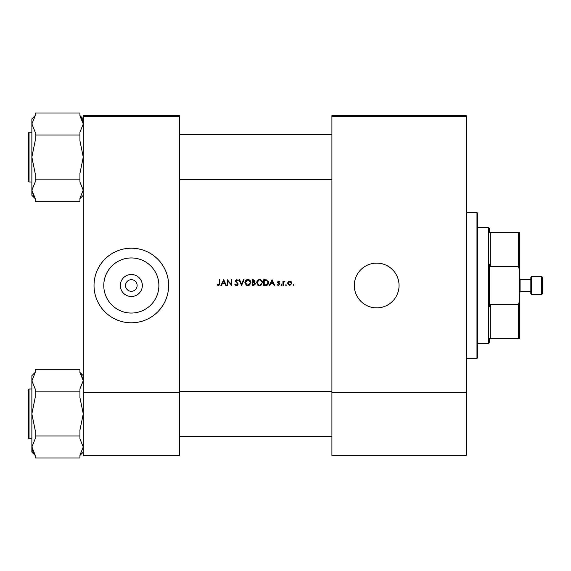 <?xml version="1.0" encoding="UTF-8"?>
<svg xmlns="http://www.w3.org/2000/svg" width="571" height="571" viewBox="0 0 571 571"><rect width="100%" height="100%" fill="white"/><g stroke="black" fill="none" stroke-linecap="round" stroke-linejoin="round"><path stroke-width="0.86" d="M131.33 296.506A11.006 11.006 0 0 1 120.324 285.5A11.006 11.006 0 0 1 131.33 274.494A11.006 11.006 0 0 1 142.336 285.5A11.006 11.006 0 0 1 131.33 296.506M131.33 279.697A5.803 5.803 0 0 0 125.527 285.5A5.803 5.803 0 0 0 131.33 291.303A5.803 5.803 0 0 0 137.133 285.5A5.803 5.803 0 0 0 131.33 279.697M131.33 257.949A27.551 27.551 0 0 0 103.779 285.5A27.551 27.551 0 0 0 131.33 313.051A27.551 27.551 0 0 0 158.881 285.5A27.551 27.551 0 0 0 131.33 257.949M131.33 248.199A37.301 37.301 0 0 0 94.029 285.5A37.301 37.301 0 0 0 131.33 322.801A37.301 37.301 0 0 0 168.631 285.5A37.301 37.301 0 0 0 131.33 248.199M376.674 263.124A22.376 22.376 0 0 0 354.298 285.5A22.376 22.376 0 0 0 376.674 307.876A22.376 22.376 0 0 0 399.058 285.5A22.376 22.376 0 0 0 376.674 263.124M217.094 284.979L218.493 285.65L219.842 283.616L219.842 279.697L219.321 279.697L219.321 283.559L218.522 285.05L217.401 284.536L217.094 284.979L217.401 284.536L218.522 285.05L219.321 283.559M221.455 285.5L222.333 283.637L224.967 283.637L225.823 285.5L226.387 285.5L223.711 279.697L220.884 285.5L221.455 285.5M236.637 285.65L238.293 284.08L235.766 280.882L236.615 280.147L237.743 280.889L238.214 280.532L236.672 279.547L235.245 280.903L237.772 284.072L236.637 285.05L235.359 284.087L234.867 284.379L236.637 285.65M239.035 279.697L241.562 285.5L244.017 279.697L243.46 279.697L241.526 284.272L239.592 279.697L239.035 279.697M256.443 282.624L259.498 285.65L262.539 282.595C262.375 280.718 261.347 279.704 259.455 279.547L256.443 282.624M263.731 279.697L263.731 285.5L265.529 285.5C267.392 285.486 268.377 284.544 268.491 282.674L266.743 279.904L263.731 279.697M278.555 285.571L277.342 285L278.555 285.571L279.797 284.351L278.091 282.274L278.641 281.703L279.369 282.153L279.726 281.788L278.641 281.189L277.57 282.295L279.276 284.372L278.527 285.05L277.692 284.608L277.342 285L277.692 284.608L278.527 285.05L279.276 284.372L278.491 283.53L279.133 283.965M280.918 285.093L281.396 285.571L281.881 285.093L281.396 284.608L280.918 285.093L281.396 284.608L281.881 285.093L281.396 285.571L280.918 285.093M282.923 281.26L282.923 285.5L283.444 285.5L283.537 282.616L284.929 281.332L283.444 281.881L283.444 281.26L282.923 281.26M293.037 285.093L293.523 285.571L294.008 285.093L293.523 284.608L293.037 285.093L293.523 284.608L294.008 285.093L293.523 285.571L293.037 285.093M287.534 283.394L289.733 285.571L291.924 283.394L291.346 281.881L289.733 281.189L288.119 281.888L287.534 283.394M285.529 285.093L286.007 285.571L286.492 285.093L286.007 284.608L285.529 285.093L286.007 284.608L286.492 285.093L286.007 285.571L285.529 285.093M269.805 285.5L270.69 283.637L273.316 283.637L274.173 285.5L274.744 285.5L272.06 279.697L269.234 285.5L269.805 285.5M252.125 279.697L252.125 285.5L253.695 285.5L255.551 283.851L254.43 282.367L255.101 281.139L253.26 279.697L252.125 279.697M244.838 282.624L247.9 285.65L250.94 282.595C250.769 280.718 249.741 279.704 247.85 279.547L244.838 282.624M227.279 279.697L227.279 285.5L227.8 285.5L227.8 280.946L231.747 285.5L231.747 279.697L231.226 279.697L231.226 284.265L227.279 279.697M179.401 116.413L83.259 116.413L83.259 115.585L179.401 115.585L179.401 455.415L83.259 455.415L83.259 392.427L179.401 392.427M83.259 116.413L83.259 392.427M466.193 116.413L466.193 455.415L331.915 455.415L331.915 115.585L466.193 115.585L466.193 116.413L331.915 116.413M466.193 392.427L331.915 392.427M293.523 284.608L294.008 285.093L293.523 285.571L294.008 285.093M289.733 281.189L290.182 281.225M290.618 281.36L291.003 281.582M291.346 281.881L291.888 282.98M291.374 283.723L289.733 285.05L288.055 283.394L289.733 281.703L291.403 283.394L289.733 281.703L288.369 282.409M288.177 282.752L288.055 283.394L290.061 285.022M286.007 284.608L286.492 285.093L286.007 285.571L286.492 285.093M283.444 281.881L284.479 281.189M284.644 281.781L284.215 281.731M283.609 282.388L283.501 282.809M281.396 284.608L281.881 285.093L281.396 285.571L281.881 285.093M277.863 281.51L278.962 281.239M278.641 281.189L279.633 281.888M279.369 282.153L278.641 281.703L278.091 282.274L279.797 284.351M278.641 281.703L278.091 282.274M278.841 283.102L279.604 283.694M272.017 280.832L273.045 283.045L270.968 283.045L272.017 280.832M268.07 281.003L268.27 281.396M268.456 283.195L268.299 283.823M268.177 284.115L267.92 284.529M266.814 285.336L266.136 285.471M266.778 280.582L267.97 282.674L266.578 284.758L264.252 284.908L264.252 280.29L266.029 280.368M265.429 280.311L264.659 280.29M267.956 283.009L267.949 282.31M267.828 281.774L267.499 281.168M266.186 284.836L266.893 284.629M267.178 284.451L267.892 283.344M264.915 284.908L265.751 284.879M256.786 281.182L257.307 280.454M257.314 280.447L258.028 279.904M258.749 279.633L259.155 279.562M260.597 279.747L261.646 280.418M261.654 284.758L260.098 285.593M259.498 285.65L258.32 285.429M257.799 285.15L257.328 284.765M259.969 280.19L261.975 282.103M261.932 281.924L261.497 281.089M260.633 280.411L260.205 280.247M261.975 283.088L259.969 285.015M261.775 283.687L261.932 283.259M258.998 285.015L256.964 282.624L257.385 283.994M258.527 284.879L258.899 284.993M257.385 281.225L256.964 282.624L258.984 280.19M258.834 280.225L258.399 280.382M254.209 281.888L254.58 281.146L252.646 282.153L252.646 280.29L254.516 280.811M252.996 282.153L253.41 282.138M254.745 283.166L254.081 282.816L255.03 283.851L252.646 284.908L252.646 282.745L254.081 282.816L252.996 282.745M254.116 284.85L254.923 283.416M253.388 284.908L253.824 284.886M245.18 281.182L245.701 280.454M245.708 280.447L246.686 279.783M247.143 279.633L247.55 279.562M248.992 279.747L250.041 280.418M250.055 284.758L248.492 285.593M247.9 285.65L246.722 285.429M246.194 285.15L245.723 284.765M249.67 280.846L247.878 280.147L250.369 282.103M250.326 281.924L249.898 281.089M249.641 284.387L250.419 282.595L248.364 285.015M247.393 285.015L245.359 282.624L245.787 283.994M246.922 284.879L247.293 284.993M245.78 281.225L245.359 282.624L247.386 280.19M247.229 280.225L246.793 280.382M235.709 285.386L235.281 285M234.867 284.379L235.587 284.437M237.743 284.279L235.245 280.903L236.672 279.547L238.214 280.532M237.772 284.072L237.565 283.501M235.566 281.788L235.245 280.903L235.566 281.788M236.794 280.161L237.622 280.732M236.615 280.147L235.766 280.882L238.293 284.08M235.766 280.882L236.144 281.631M237.964 285.008L237.579 285.372M223.668 280.832L224.689 283.045L222.619 283.045L223.668 280.832M219.814 284.315L219.649 285M217.401 284.536L218.143 284.972M489.404 338.546L490.232 338.546L489.404 338.546L489.404 342.693L488.576 343.521L477.799 343.521M489.404 232.454L490.232 232.454L489.404 232.454L489.404 228.307L488.576 227.479L477.799 227.479M518.411 232.454L519.239 232.454L519.239 269.069L518.411 266.457L518.411 232.454L490.232 232.454L490.232 266.457L489.404 264.123L489.404 306.877L490.232 304.543L490.232 338.546L518.411 338.546L518.411 304.543L519.239 301.931L519.239 338.546L518.411 338.546M488.576 343.521L488.576 227.479M490.232 304.543L518.411 304.543M519.239 269.069L519.239 301.931M490.232 266.457L518.411 266.457M476.971 212.562L477.799 213.39L477.799 357.61L476.971 358.438L476.971 212.562L466.193 212.562M82.288 119.689L79.94 115.877L83.259 124.014L79.94 132.144L79.94 135.041L35.181 135.041L35.181 132.144L31.869 123.857M82.445 120.06L83.252 124.171M83.252 190.036L79.94 198.337L79.94 201.235L35.181 201.235L35.181 198.337L31.869 190.207L35.181 182.078L35.181 173.37L31.869 157.111L35.181 140.844L35.181 135.041M79.94 135.041L79.94 140.844L83.259 157.111L79.94 173.37L79.94 182.078L83.259 190.207M28.55 133.899L28.55 168.709M28.55 180.315L28.55 132.736L29.05 132.244L29.05 181.971L28.55 181.478M79.94 115.877L79.94 112.979L35.181 112.979L35.181 115.877L31.869 124.014L31.869 190.207L33.732 196.246M79.94 179.173L35.181 179.173M31.869 190.207L31.869 195.325L35.181 198.644M35.181 115.578L31.869 118.889L31.869 124.014M28.55 390.685L28.55 438.264L29.05 438.756L31.869 438.756M83.252 380.629L79.94 388.922L79.94 397.63L83.259 413.889L79.94 430.156L79.94 438.856L83.259 446.986L79.94 455.123L79.94 458.021L35.181 458.021L35.181 455.123L31.869 446.829M32.833 451.311L35.181 455.123L32.768 451.169M31.869 380.964L35.181 372.663L35.181 369.765L79.94 369.765L79.94 372.663L83.252 380.607M31.869 380.793L31.869 413.889L35.181 397.63L35.181 388.922L31.869 380.793L31.869 375.675L35.181 372.356M79.94 391.827L35.181 391.827M35.181 430.156L31.869 413.889L31.869 446.986L35.181 438.856L35.181 430.156M79.94 435.958L35.181 435.958M35.181 455.422L31.869 452.111L31.869 446.986L32.675 450.94M83.259 380.793L81.389 374.754M542.45 277.213L542.45 293.787L541.622 294.615L541.622 276.385L542.45 277.213M520.074 291.303L530.844 291.303L530.844 293.787L530.844 277.213L531.672 276.385L531.672 294.615L541.622 294.615M519.239 278.041L520.074 278.869L520.074 292.131L519.239 292.959M530.844 285.5L530.844 279.697L520.074 279.697M28.55 389.522L29.05 389.029L29.05 438.756M476.971 358.438L466.193 358.438M29.05 181.971L31.869 181.971M29.05 132.244L31.869 132.244M83.259 118.889L79.94 115.578M83.259 195.325L79.94 198.644M331.915 179.487L179.401 179.487M331.915 134.727L179.401 134.727M29.05 389.029L31.869 389.029M83.259 452.111L79.94 455.422M83.259 375.675L79.94 372.356M179.401 391.513L331.915 391.513M179.401 436.273L331.915 436.273M531.672 276.385L541.622 276.385M531.672 294.615L530.844 293.787"/></g></svg>
